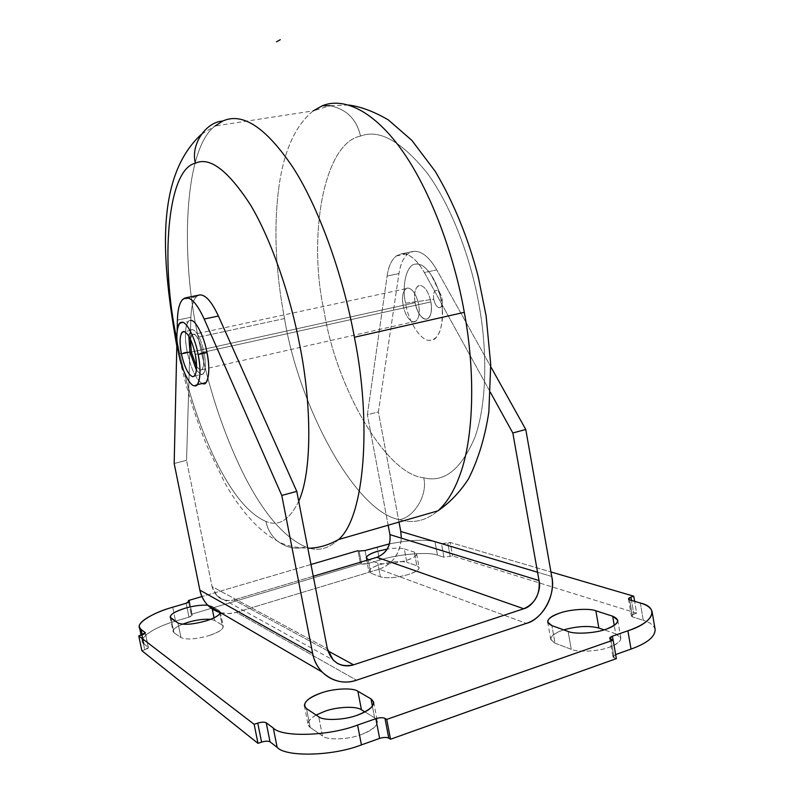 <?xml version="1.0" encoding="UTF-8"?>
<svg xmlns="http://www.w3.org/2000/svg" width="794" height="794" viewBox="0 0 794 794"><rect width="100%" height="100%" fill="white"/><g stroke="black" fill="none" stroke-linecap="round" stroke-linejoin="round"><path stroke-width="0.6" stroke-dasharray="3.97 2.98" d="M177.171 330.453L176.943 340.497L177.171 330.453M413.734 251.341C421.545 250.785 429.226 256.968 436.76 269.891L490.771 366.739L436.76 269.891L424.343 272.511L490.484 392.484L424.343 272.511L436.76 269.891C429.226 256.998 421.545 250.815 413.734 251.341L401.556 253.822C409.267 253.326 416.86 259.559 424.343 272.511C416.86 259.519 409.267 253.286 401.556 253.822L413.734 251.341M551.751 576.484L537.568 572.256L551.751 576.484M399.005 522.085L378.381 411.947L398.965 273.583C401.109 260.343 405.942 252.939 413.466 251.37L408.394 253.475C403.551 257.296 400.404 263.995 398.965 273.583L378.381 411.947L367.374 414.726L387.095 276.074L398.965 273.583L387.095 276.074C388.474 266.466 391.541 259.757 396.305 255.946L401.298 253.852L413.466 251.37L401.298 253.852C393.884 255.4 389.149 262.804 387.095 276.074L367.374 414.726L378.381 411.947L399.005 522.085M198.907 295.11L196.257 296.787C193.002 300.479 191.215 307.308 190.897 317.272L186.54 460.341L174.174 463.468L186.54 460.341L212.038 586.577L327.346 648.678L212.038 586.577C215.452 597.614 222.727 602.06 233.863 599.927C228.92 601.316 224.305 600.75 220.017 598.249L216.911 595.808L212.038 586.577L186.54 460.341L190.897 317.272L177.399 320.101L190.897 317.272C191.443 303.516 194.411 296.073 199.82 294.931M322.185 105.84L313.233 110.872L215.124 125.988C183.841 148.686 180.238 256.482 198.212 337.222C208.316 387.254 223.104 432.224 242.567 472.142C262.387 512.07 283.369 536.972 305.501 546.858C295.745 549.756 286.277 547.741 277.086 540.813C271.052 535.305 267.36 528.844 265.99 521.45C248.582 514.006 231.63 493.342 215.164 459.448C198.976 425.435 186.491 386.896 177.717 343.812L176.903 339.683L177.717 343.812C186.491 386.896 198.976 425.435 215.164 459.448C231.63 493.342 248.582 514.006 265.99 521.45C267.36 528.844 271.052 535.305 277.086 540.813C286.277 547.741 295.745 549.756 305.501 546.858C283.369 536.972 262.387 512.07 242.567 472.142C223.104 432.224 208.316 387.254 198.212 337.222C180.238 256.482 183.841 148.686 215.124 125.988L201.269 134.394M284.53 318.543L198.212 337.222L284.53 318.543C275.2 269.603 273.473 224.672 279.349 183.761C273.473 224.672 275.2 269.603 284.53 318.543C298.524 405.426 354.719 511.951 399.66 519.723C354.719 511.951 298.524 405.426 284.53 318.543M313.233 110.872C295.924 124.936 284.629 149.232 279.349 183.761C284.629 149.232 295.924 124.936 313.233 110.872L330.135 105.701C346.611 109.274 356.744 119.398 360.536 136.082C322.89 143.426 307.665 238.815 324.27 312.002C335.733 385.735 385.179 474.207 423.688 477.77C427.986 493.908 415.014 516.715 399.66 519.723C415.014 516.715 427.986 493.908 423.688 477.77C444.114 483.05 461.215 469.492 474.991 437.087C486.95 403.61 487.476 351.077 479.09 305.253C471.14 259.479 451.726 206.559 427.371 173.33C401.486 141.272 379.214 128.856 360.536 136.082C356.744 119.398 346.611 109.274 330.135 105.701L348.755 105.036M437.931 510.84C426.041 520.795 413.277 523.752 399.66 519.723C413.277 523.752 426.041 520.795 437.931 510.84M338.562 539.543C328.021 549.269 317.005 551.701 305.501 546.858C317.005 551.701 328.021 549.269 338.562 539.543M423.688 477.77C385.179 474.207 335.733 385.735 324.27 312.002C307.665 238.815 322.89 143.426 360.536 136.082C379.214 128.856 401.486 141.272 427.371 173.33C451.726 206.559 471.14 259.479 479.09 305.253C487.476 351.077 486.95 403.61 474.991 437.087C461.215 469.492 444.114 483.05 423.688 477.77M298.713 501.302C289.502 520.08 278.595 526.789 265.99 521.45C278.595 526.789 289.502 520.08 298.713 501.302M187.235 351.891L178.719 353.767L187.235 351.891C191.017 368.873 195.999 379.413 202.162 383.532C195.999 379.413 191.017 368.873 187.235 351.891C183.781 336.626 185.468 319.456 190.57 320.498L188.337 321.6C184.843 327.128 184.476 337.222 187.235 351.891M188.823 336.07L190.739 330.364L192.376 329.57C196.922 330.969 200.813 338.591 204.068 352.457L195.264 354.402L204.068 352.457C206.003 362.937 205.745 370.113 203.284 373.984L201.398 374.788L196.446 370.232L201.398 374.788C205.438 373.706 206.321 366.262 204.068 352.457C200.813 338.591 196.922 330.969 192.376 329.57C190.61 329.55 189.419 331.713 188.823 336.07M441.196 301.373L442.079 298.782L439.787 292.738L436.303 290.276C433.911 291.021 433.058 294.008 433.742 299.239L405.555 303.219C401.476 285.006 406.875 263.638 415.937 264.134C420.512 263.479 425.544 266.953 431.003 274.545C436.065 282.614 439.469 291.557 441.196 301.373L442.278 309.749C442.754 329.222 438.606 339.405 429.842 340.298C421.187 341.698 408.205 321.51 405.555 303.219L433.742 299.239C434.953 304.449 436.859 307.278 439.469 307.735C441.494 307.417 442.447 305.055 442.327 300.658L442.079 298.782L441.196 301.373C438.437 281.81 424.353 261.444 415.937 264.134C406.875 263.638 401.476 285.006 405.555 303.219C408.205 321.51 421.187 341.698 429.842 340.298C439.003 342.055 445.494 320.875 441.196 301.373M202.609 352.407L430.914 301.909C428.492 291.616 424.79 286.098 419.808 285.374L417.862 286.118C414.716 289.324 413.793 294.862 415.083 302.722L191.324 352.03L415.083 302.722C416.334 309.005 418.517 313.799 421.634 317.084C423.966 319.337 426.14 319.793 428.155 318.454L429.574 316.846C431.519 313.352 431.966 308.37 430.914 301.909L202.609 352.407C204.167 360.794 203.959 366.53 201.994 369.637L200.505 370.272L196.614 366.788L200.505 370.272C203.711 369.369 204.415 363.414 202.609 352.407C201.15 345.489 199.145 340.199 196.594 336.537C199.145 340.199 201.15 345.489 202.609 352.407M190.441 339.127L191.95 334.74C193.24 333.53 194.778 334.125 196.594 336.537C194.064 333.341 192.188 333.351 190.987 336.537L190.441 339.127M430.914 301.909C431.966 308.37 431.519 313.352 429.574 316.846C427.44 319.893 424.79 319.972 421.634 317.084C418.517 313.799 416.334 309.005 415.083 302.722C413.714 292.629 415.292 286.842 419.808 285.374C424.79 286.098 428.492 291.616 430.914 301.909L418.706 304.608C419.996 312.489 419.103 318.007 416.056 321.183L413.922 321.957C409.039 320.965 405.436 315.436 403.104 305.362L415.083 302.722C417.406 312.757 421.038 318.255 425.991 319.228L428.155 318.454C431.261 315.268 432.184 309.759 430.914 301.909C428.492 291.616 424.79 286.098 419.808 285.374L417.862 286.118C414.716 289.324 413.793 294.862 415.083 302.722L403.104 305.362C401.794 297.472 402.687 291.924 405.774 288.718L407.689 287.984C412.602 288.728 416.284 294.276 418.706 304.608L430.914 301.909C432.244 312.241 430.606 318.017 425.991 319.228C421.038 318.255 417.406 312.757 415.083 302.722C413.714 292.629 415.292 286.842 419.808 285.374C424.79 286.098 428.492 291.616 430.914 301.909M433.742 299.239C433.058 294.008 433.911 291.021 436.303 290.276C438.923 290.673 440.849 293.512 442.079 298.782C442.764 304.082 441.891 307.07 439.469 307.735C436.859 307.278 434.953 304.449 433.742 299.239M403.104 305.362C405.436 315.436 409.039 320.965 413.922 321.957C418.468 320.766 420.066 314.98 418.706 304.608C416.284 294.276 412.602 288.728 407.689 287.984C403.243 289.443 401.714 295.239 403.104 305.362M610.923 639.339L614.119 657.819L612.918 656.777L615.598 654.554L613.097 640.103L615.598 654.554C612.68 655.765 612.194 656.856 614.119 657.819L610.923 639.339M616.352 658.643L614.119 657.819L616.352 658.643M629.642 599.837L632.57 616.938L631.409 616.045L633.83 614.159L631.468 600.373L633.83 614.159L636.649 613.186L634.614 601.316L636.649 613.186L452.62 555.959L443.965 557.219L441.474 543.701L447.747 543.146L450.238 556.683L447.747 543.146L450.129 542.431L452.62 555.959L450.129 542.431L550.947 571.948L450.129 542.431L441.474 543.701L443.965 557.219L437.474 555.165L435.003 541.776L441.474 543.701L435.003 541.776L437.474 555.165C428.691 551.483 397.655 554.222 379.542 560.137L367.572 563.71L361.607 564.226L359.096 551.046L361.607 564.226L360.496 563.809L357.985 550.659L360.496 563.809L367.572 563.71L365.061 550.52L367.572 563.71L379.542 560.137L377.051 546.987L379.542 560.137C397.655 554.222 428.691 551.483 437.474 555.165L443.965 557.219L452.62 555.959L636.649 613.186L633.83 614.159C631.161 615.221 630.744 616.154 632.57 616.938L629.642 599.837M640.331 603.023L643.289 620.332L632.57 616.938L643.289 620.332L640.331 603.023M189.369 601.644L192.287 615.142L189.002 617.127L186.163 603.241L189.002 617.127L175.553 621.146L172.695 607.212L175.553 621.146C157.579 626.188 140.33 636.063 142.414 641.562L144.131 644.073L148.399 647.507L144.726 649.81L141.65 635.031L144.726 649.81L141.848 650.683L144.726 649.81C147.575 648.837 148.736 647.983 148.21 647.239L145.282 633.116L148.21 647.239L144.131 644.073L142.215 634.853L144.131 644.073C135.963 639.547 153.669 627.131 175.553 621.146L189.002 617.127C191.632 616.253 192.644 615.499 192.069 614.864L189.369 601.644M188.734 602.18L191.215 614.338L192.069 614.864L191.215 614.338L360.496 563.809L191.215 614.338L188.734 602.18M655.149 629.573C654.048 625.464 650.087 622.387 643.289 620.332C650.087 622.387 654.038 625.464 655.149 629.573M389.517 543.86C410.022 539.93 425.187 539.235 435.003 541.776C425.187 539.235 410.022 539.93 389.517 543.86M310.99 564.484L201.904 596.562L310.99 564.484M211.7 606.249L219.223 610.626L220.375 612.65L219.223 610.626L211.7 606.249L212.256 608.978L211.7 606.249L207.72 605.217L211.7 606.249M404.295 548.882L414.329 552.128C418.855 554.301 415.887 557.17 405.446 560.733C393.645 563.879 384.435 564.663 377.805 563.075L368.615 559.78L377.805 563.075C384.435 564.663 393.645 563.879 405.446 560.733C412.642 558.51 416.364 556.237 416.592 553.904L414.329 552.128L404.295 548.882L406.806 562.311C400.236 560.802 391.343 561.557 380.127 564.574C369.915 567.988 366.808 570.866 370.788 573.208L380.415 576.861C387.055 578.558 396.275 577.814 408.047 574.628C418.478 571.005 421.416 568.047 416.87 565.755L406.806 562.311L416.87 565.755L414.329 552.128L416.87 565.755L419.153 567.621C418.934 570.042 415.232 572.375 408.047 574.628C396.275 577.814 387.055 578.558 380.415 576.861L377.805 563.075L380.415 576.861L370.788 573.208L368.208 559.631L370.788 573.208L368.863 571.521C369.141 569.1 372.892 566.787 380.127 564.574C391.343 561.557 400.236 560.802 406.806 562.311L404.295 548.882C400.94 547.84 395.273 547.9 387.274 549.071C395.273 547.9 400.94 547.84 404.295 548.882M222.141 625.047L214.569 620.442L210.559 619.33L214.569 620.442L222.141 625.047L219.859 613.742L222.141 625.047L223.303 626.476C222.975 629.612 218.072 632.699 208.574 635.756C220.613 631.607 225.139 628.044 222.141 625.047M182.491 624.223C174.352 627.756 171.514 630.585 173.985 632.719L180.972 637.582C186.302 639.914 195.503 639.309 208.574 635.756C195.503 639.309 186.302 639.914 180.972 637.582L177.985 622.992L180.972 637.582L173.985 632.719L171.038 618.367L173.985 632.719L173.072 631.488C172.933 629.305 176.07 626.883 182.491 624.223M615.717 633.83L604.115 629.85L615.717 633.83L614.258 625.384L615.717 633.83L620.829 638.009C620.789 641.463 616.988 644.52 609.445 647.199C621.851 642.048 623.935 637.582 615.717 633.83M563.69 629.87L562.47 630.267C550.282 635.041 547.8 639.329 555.016 643.15L571.263 649.313C577.804 652.519 598.904 651.388 609.445 647.199C598.904 651.388 577.804 652.519 571.263 649.313L568.117 631.458L571.263 649.313L555.016 643.15L551.909 625.632L555.016 643.15L550.748 639.408C550.867 635.944 554.768 632.897 562.47 630.267L563.69 629.87M374.609 717.806L364.952 711.94L374.609 717.806L372.396 706.293L374.609 717.806L377.368 721.26C377.289 726.232 371.8 730.718 360.903 734.708C375.939 728.564 380.505 722.927 374.609 717.806M316.151 715.037C307.963 720.039 305.978 724.178 310.216 727.443L322.473 735.969C326.989 740.336 348.238 739.7 360.903 734.708C348.238 739.7 326.989 740.336 322.473 735.969L318.702 716.744L322.473 735.969L310.216 727.443L306.514 708.625L310.216 727.443L308.072 724.525C307.675 721.488 310.365 718.322 316.151 715.037M214.043 617.831L214.569 620.442L214.043 617.831M219.591 612.432L219.223 610.626L219.591 612.432M379.185 569.199C392.405 564.375 399.779 554.023 401.317 538.134C400.156 553.656 392.782 564.008 379.185 569.199L526.343 623.389L379.185 569.199L236.344 612.333L356.546 680.19L236.344 612.333L379.185 569.199M220.623 612.72C226.181 614.02 231.421 613.881 236.344 612.333L228.444 613.613L220.623 612.72M327.882 650.881L233.863 599.927L327.882 650.881M313.273 576.265L233.863 599.927L313.273 576.265M388.157 525.211L367.374 414.726L388.157 525.211M176.814 346.115C184.317 382.182 194.51 415.748 207.393 446.843L224.9 483.04C238.011 506.344 256.7 530.005 277.086 540.813C284.47 545.309 294.723 547.771 307.824 548.217M179.662 323.426L188.337 321.6M190.739 330.364L184.704 331.654M194.599 375.959L203.284 373.984M439.787 292.738L431.003 274.545M405.774 288.718L191.95 334.74M201.994 369.637L416.056 321.183M442.278 309.749L442.327 300.658M196.257 296.787L182.481 299.606M396.305 255.946L408.394 253.475M609.723 638.346L612.918 656.777M628.481 598.984L631.409 616.045M189.468 601.306L192.287 615.142M145.342 632.798L148.399 647.507M142.414 641.562L141.094 635.2M373.716 702.174L377.368 721.26M304.39 705.816L308.072 724.525M617.762 620.213L620.829 638.009M547.661 622.069L550.748 639.408M416.592 553.904L419.153 567.621M366.292 558.023L368.863 571.521M220.375 611.995L223.303 626.476M170.134 617.186L173.072 631.488M216.911 595.808L333.212 660.092"/><path stroke-width="1.19" d="M199.82 294.931L186.124 297.74L200.009 294.911C205.715 294.852 211.839 301.889 218.4 316.032C211.849 301.928 205.715 294.882 200.009 294.911L186.124 297.74C191.672 297.75 197.696 304.856 204.177 319.039L218.4 316.032L296.787 491.387L327.346 648.678L333.212 660.092L336.944 663.059C342.105 666.067 347.643 666.652 353.588 664.816C340.199 667.754 331.455 662.375 327.346 648.678L296.787 491.387L281.781 495.436L296.787 491.387L218.4 316.032L204.177 319.039L281.781 495.436L312.667 653.402C316.349 674.453 337.49 687.078 356.546 680.19L526.343 623.389C543.592 618 555.522 595.768 551.751 576.484L525.767 429.475L512.815 432.978L490.484 392.484L512.815 432.978L525.767 429.475L490.771 366.739L525.767 429.475L551.751 576.484C556.237 594.031 542.55 619.519 526.343 623.389L356.546 680.19C344.139 684.329 332.626 681.589 322.017 671.962C317.034 666.434 313.918 660.251 312.667 653.402L199.87 590.131L174.174 463.468L176.943 340.497L174.174 463.468L199.87 590.131L312.667 653.402L281.781 495.436L204.177 319.039C197.696 304.817 191.672 297.72 186.124 297.74L185.935 297.76C180.675 298.872 177.836 306.325 177.399 320.101L177.171 330.453L177.399 320.101C177.638 310.117 179.325 303.288 182.481 299.606L185.935 297.76L198.907 295.11M537.568 572.256L400.762 531.464L399.005 522.085L400.762 531.464L537.568 572.256M195.423 163.207C190.381 145.173 205.457 122.078 222.697 121.065L215.124 125.988L222.697 121.065C242.537 112.033 265.871 127.377 292.708 167.077C317.679 205.229 342.671 273.007 354.392 337.261L464.301 312.32C454.327 255.202 430.189 189.091 400.772 148.667C371.344 108.183 341.698 97.503 322.185 105.84L330.135 105.701L322.185 105.84C341.698 97.503 371.344 108.183 400.772 148.667C430.189 189.091 454.327 255.202 464.301 312.32C475.854 374.54 473.432 438.447 460.103 474.455C454.357 490.642 446.972 502.771 437.931 510.84C446.972 502.771 454.357 490.642 460.103 474.455C473.432 438.447 475.854 374.54 464.301 312.32L354.392 337.261C371.81 422.378 364.863 517.39 338.562 539.543C364.863 517.39 371.81 422.378 354.392 337.261C342.671 273.007 317.679 205.229 292.708 167.077C265.871 127.377 242.537 112.033 222.697 121.065C205.457 122.078 190.381 145.173 195.423 163.207C209.695 156.448 228.086 170.412 250.616 205.1C272.014 240.989 290.743 297.422 299.844 345.727C311.685 404.344 312.241 472.073 298.713 501.302C312.241 472.073 311.685 404.344 299.844 345.727C290.743 297.422 272.014 240.989 250.616 205.1C228.086 170.412 209.695 156.448 195.423 163.207C166.889 169.311 160.269 263.737 176.903 339.683C160.269 263.737 166.889 169.311 195.423 163.207M313.233 110.872L322.185 105.84M178.719 353.767C175.95 339.068 176.258 328.954 179.662 323.426L181.856 322.334C186.312 320.756 195.344 338.363 198.143 354.521L206.996 352.556C204.217 336.438 195.106 318.9 190.57 320.498C195.106 318.9 204.217 336.438 206.996 352.556L198.143 354.521C200.882 369.22 200.574 379.274 197.21 384.663L194.56 385.785C189.925 386.47 181.409 369.041 178.719 353.767C181.409 369.041 189.925 386.47 194.56 385.785C199.691 387.72 201.785 370.709 198.143 354.521C195.344 338.363 186.312 320.756 181.856 322.334C176.844 321.272 175.256 338.462 178.719 353.767M181.399 353.866L189.955 351.98L188.823 336.07L189.955 351.98L181.399 353.866C184.496 367.285 188.287 374.917 192.753 376.753L194.599 375.959C197.001 372.088 197.22 364.903 195.264 354.402C192.009 340.507 188.148 332.845 183.672 331.435L182.064 332.22C179.643 336.15 179.414 343.365 181.399 353.866C179.116 340.457 179.871 332.974 183.672 331.435C188.148 332.845 192.009 340.507 195.264 354.402C197.547 368.237 196.704 375.691 192.753 376.753C188.287 374.917 184.496 367.285 181.399 353.866M196.446 370.232L189.955 351.98L196.446 370.232M202.162 383.532L205.904 382.668C209.348 377.259 209.705 367.225 206.996 352.556C210.618 368.714 208.415 385.705 203.204 383.79L202.162 383.532M191.324 352.03L190.441 339.127L191.324 352.03L196.614 366.788L191.324 352.03M612.412 636.183L609.723 638.346L613.147 640.123L616.352 658.643L390.519 739.234L386.738 719.404L384.961 718.342C382.768 717.399 379.731 717.508 375.85 718.679L379.631 738.41C383.502 737.219 386.539 737.13 388.742 738.122L384.961 718.342L388.742 738.122L390.519 739.234L388.742 738.122C386.539 737.13 383.502 737.219 379.631 738.41L375.85 718.679L357.588 725.051L361.419 744.881L379.631 738.41L361.419 744.881L357.588 725.051C329.182 736.117 281.92 737.517 273.295 728.058L266.228 722.788C264.412 721.865 261.593 721.974 257.762 723.106L261.573 742.112C265.404 740.971 268.223 740.881 270.039 741.844L266.228 722.788L270.039 741.844L277.156 747.372L273.295 728.058L277.156 747.372C285.85 757.258 333.103 756.146 361.419 744.881C333.103 756.146 285.85 757.258 277.156 747.372L270.039 741.844C268.223 740.881 265.404 740.971 261.573 742.112L257.762 723.106L254.159 724.317L257.981 743.353L261.573 742.112L257.981 743.353L141.848 650.683L138.771 635.895L145.342 632.798L141.104 629.513L142.215 634.853L141.104 629.513L139.416 627.111C137.372 621.831 154.691 612.204 172.695 607.212L186.163 603.241L189.25 601.038L189.369 601.644L188.406 600.532L188.734 602.18L188.406 600.532L189.25 601.038C189.826 601.654 188.803 602.378 186.163 603.241L172.695 607.212C150.771 613.127 132.975 625.225 141.104 629.513L145.153 632.53C145.679 633.245 144.508 634.078 141.65 635.031L138.771 635.895L254.159 724.317L257.762 723.106C261.593 721.974 264.412 721.865 266.228 722.788L273.295 728.058C281.92 737.517 329.182 736.117 357.588 725.051L375.85 718.679C379.731 717.508 382.768 717.399 384.961 718.342L386.738 719.404L613.147 640.123L610.923 639.339C608.998 638.426 609.494 637.374 612.412 636.183L613.097 640.103L612.412 636.183L627.885 630.793L612.412 636.183M630.912 597.148L628.481 598.984L629.642 599.837L640.331 603.023C647.12 604.949 651.06 607.886 652.132 611.837C652.043 618.804 643.964 625.126 627.885 630.793L631.031 649.075L627.885 630.793C654.107 622.595 659.616 607.36 640.331 603.023L629.642 599.837C627.816 599.083 628.243 598.19 630.912 597.148L631.468 600.373L630.912 597.148L633.741 596.195L630.912 597.148M359.096 551.046L365.061 550.52L389.517 543.86L365.061 550.52L359.096 551.046M615.648 654.544L631.031 649.075C647.07 643.309 655.11 636.808 655.149 629.573C655.11 636.808 647.07 643.309 631.031 649.075L615.648 654.544M634.614 601.316L633.741 596.195L634.614 601.316M550.947 571.948L633.741 596.195L550.947 571.948M357.985 550.659L310.99 564.484L357.985 550.659M201.904 596.562L188.406 600.532L201.904 596.562M220.375 612.65C219.055 615.588 214.132 618.387 205.586 621.037C192.495 624.55 183.295 625.206 177.985 622.992L171.038 618.367C168.656 615.459 173.33 612.095 185.052 608.264C193.408 605.842 200.971 604.83 207.72 605.217C200.971 604.83 193.408 605.842 185.052 608.264C175.543 611.201 170.571 614.179 170.134 617.186L177.985 622.992C183.295 625.206 192.495 624.55 205.586 621.037C214.132 618.387 219.055 615.588 220.375 612.65M368.615 559.78L368.208 559.631C364.248 557.408 367.374 554.619 377.607 551.244L387.274 549.071L377.607 551.244C370.361 553.438 366.59 555.691 366.292 558.023L368.615 559.78M595.847 610.775L612.68 616.213C620.868 619.777 618.754 624.084 606.308 629.146C595.748 633.255 574.628 634.495 568.117 631.458L551.909 625.632C544.714 622.01 547.225 617.861 559.442 613.186C569.566 609.395 589.198 608.065 595.847 610.775L598.855 628.054C589.108 625.493 577.397 626.099 563.69 629.87C577.397 626.099 589.108 625.493 598.855 628.054L604.115 629.85L598.855 628.054L595.847 610.775C589.198 608.065 569.566 609.395 559.442 613.186C551.731 615.767 547.81 618.734 547.661 622.069L551.909 625.632L568.117 631.458C574.628 634.495 595.748 633.255 606.308 629.146C613.871 626.506 617.692 623.528 617.762 620.213L612.68 616.213L595.847 610.775M357.876 691.256L370.977 698.869C376.832 703.762 372.227 709.221 357.151 715.255C344.447 720.148 323.198 720.912 318.702 716.744L306.514 708.625C301.74 703.692 306.653 698.462 321.252 692.944C333.282 688.487 353.032 687.525 357.876 691.256L361.449 709.806C356.575 705.906 336.835 706.749 324.835 711.285L316.151 715.037L324.835 711.285C336.835 706.749 356.575 705.906 361.449 709.806L364.952 711.94L361.449 709.806L357.876 691.256C353.032 687.525 333.282 688.487 321.252 692.944C310.265 696.745 304.638 701.042 304.39 705.816L306.514 708.625L318.702 716.744C323.198 720.912 344.447 720.148 357.151 715.255C368.069 711.325 373.597 706.968 373.716 702.174L370.977 698.869L357.876 691.256M210.559 619.33C203.8 618.883 196.257 619.886 187.92 622.337L182.491 624.223L187.92 622.337C196.257 619.886 203.8 618.883 210.559 619.33M372.396 706.293L370.977 698.869L372.396 706.293M614.258 625.384L612.68 616.213L614.258 625.384M212.256 608.978L214.043 617.831L212.256 608.978M219.859 613.742L219.591 612.432L219.859 613.742M257.981 743.353L254.159 724.317L138.771 635.895L141.848 650.683L257.981 743.353M386.738 719.404L390.519 739.234L616.352 658.643L613.147 640.123L386.738 719.404M401.317 538.134L400.762 531.464L401.317 538.134M389.933 534.63C390.906 545.647 386.579 553.21 376.932 557.299L523.722 608.76C533.469 606.497 541.766 591.153 539.047 580.573L389.933 534.63L388.157 525.211L389.933 534.63C390.995 545.706 386.658 553.259 376.932 557.299L313.273 576.265L376.932 557.299L523.722 608.76L353.588 664.816L327.882 650.881L353.588 664.816L523.722 608.76C535.156 603.589 540.267 594.19 539.047 580.573L389.933 534.63M199.87 590.131C200.912 595.629 203.502 600.631 207.641 605.137L213.636 609.842L220.623 612.72C209.626 609.425 202.708 601.892 199.87 590.131M512.815 432.978L539.047 580.573L512.815 432.978M276.491 41.834L280.302 39.7M201.269 134.394C154.165 178.064 162.175 262.983 176.814 346.115M348.755 105.036C360.585 106.545 373.736 111.478 388.216 119.815L411.838 140.349L435.251 171.385C453.84 202.837 468.162 237.912 478.216 276.61L486.117 315.833L490.712 364.436L488.866 411.798C485.084 437.008 478.296 459.369 468.51 478.881C459.865 492.151 449.672 502.801 437.931 510.84L338.562 539.543C328.16 545.329 317.918 548.217 307.824 548.217M184.704 331.654L182.064 332.22M205.904 382.668L197.21 384.663M655.149 629.573L652.132 611.837M141.094 635.2L139.416 627.111M207.641 605.137L322.017 671.962"/></g></svg>
